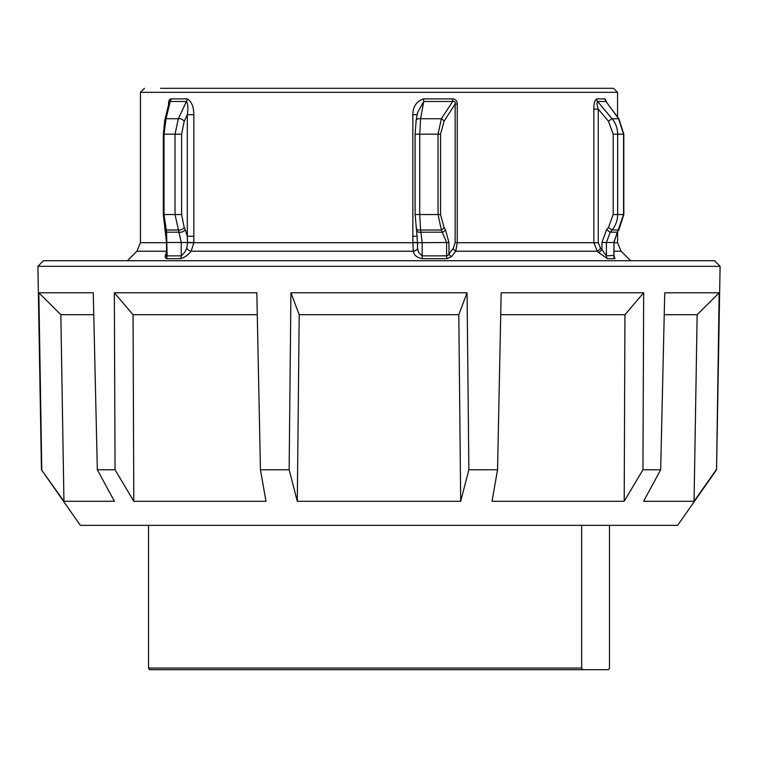 <?xml version="1.0" encoding="UTF-8"?>
<svg xmlns="http://www.w3.org/2000/svg" width="758" height="758" viewBox="0 0 758 758"><rect width="100%" height="100%" fill="white"/><g stroke="black" fill="none" stroke-linecap="round" stroke-linejoin="round"><path stroke-width="1.14" d="M41.453 469.78L80.357 525.341L677.643 525.341L716.547 469.78L720.1 266.333L37.9 266.333L41.453 469.78L63.937 501.284L114.43 501.284L97.327 469.78L115.055 469.78L133.796 501.284L265.973 501.284L260.449 469.78L289.139 469.78L297.307 501.284L460.693 501.284L468.861 469.78L497.551 469.78L492.027 501.284L624.204 501.284L642.945 469.78L660.673 469.78L643.57 501.284L694.063 501.284L697.152 314.693L664.235 314.693M460.693 501.284L458.798 314.693L299.202 314.693L297.307 501.284M458.798 314.693L467.07 292.796L290.93 292.796L299.202 314.693M97.327 469.78L93.262 292.796L38.838 292.796L41.785 469.78M260.449 469.78L256.829 292.796L114.335 292.796L115.055 469.78M290.93 292.796L289.139 469.78M720.1 266.333L714.586 260.724L43.414 260.724L37.9 266.333M467.07 292.796L468.861 469.78M624.204 501.284L624.943 314.693L643.665 292.796L501.171 292.796L497.551 469.78M643.665 292.796L642.945 469.78M697.152 314.693L719.162 292.796L664.738 292.796L660.673 469.78M719.162 292.796L716.547 469.78M38.838 292.796L60.848 314.693L63.937 501.284M114.335 292.796L133.057 314.693L133.796 501.284M624.943 314.693L500.716 314.693M257.284 314.693L133.057 314.693M93.765 314.693L60.848 314.693M694.063 501.284L716.215 469.78M609.479 525.341L609.479 668.073L608.494 669.684L582.646 669.684L581.661 668.073L581.661 525.341M148.521 525.341L148.521 668.073L149.506 669.684L582.646 669.684M188.704 669.684L335.491 669.684M418.606 252.433L417.573 248.378L417.478 242.712L412.902 242.712L413.262 251.22C414.058 255.266 417.099 257.758 422.377 258.686L446.936 258.686L451.541 256.611L455.766 251.22L457.254 242.712L457.254 104.054C457.112 100.719 455.492 99.004 452.393 98.891L423.561 98.891C416.53 101.278 412.949 106.546 412.835 114.695L412.835 236.269L417.241 236.269M614.018 255.399L606.4 255.853L601.937 249.676A4.008 0.569 -45.3 0 1 598.583 252.509L607.471 258.686L614.909 258.686L614.027 255.673M607.471 258.686A4.008 3.667 -90 0 1 606.4 255.853L606.4 242.503L610.247 232.194L612.104 229.996C615.723 225.514 617.58 220.36 617.666 214.533L617.666 134.185C617.58 128.358 615.723 123.203 612.104 118.731L597.55 101.468A4.008 3.657 90 0 1 596.688 98.891C594.708 100.293 593.76 103.713 593.846 109.143L593.846 242.712L597.285 251.22L598.583 252.509M613.895 255.825L614.018 242.503L617.334 231.986A4.008 1.355 36.2 0 0 617.363 231.948M608.494 121.299L613.194 134.185L623.815 134.185L618.945 118.93A4.008 1.355 -36.2 0 0 618.613 118.731L612.104 118.731A4.008 0.512 139.9 0 0 608.494 121.299L598.251 109.143C596.878 104.85 596.65 102.292 597.55 101.468L605.964 101.468L618.613 118.731L623.578 134.185L623.578 214.533L613.79 242.503L601.937 242.503L601.937 249.676L600.63 248.378L598.251 242.712L598.251 109.143L593.846 109.143M166.769 251.22L165.111 256.611L166.097 258.686L180.309 258.686C184.222 257.767 187.832 255.275 191.149 251.22A4.008 1.601 39.7 0 1 186.695 248.378L184.639 252.452L181.238 255.853L167.101 255.853L166.571 255.313M193.84 114.695L187.302 114.695L187.302 236.269L193.84 236.269L193.84 114.695C193.716 106.546 191.499 101.278 187.169 98.891A4.008 3.221 -90 0 1 186.421 101.468C188.003 103.969 188.297 108.385 187.302 114.695L184.203 121.299A4.008 2.283 25.1 0 0 178.357 118.731L175.022 134.185L181.598 134.185L184.203 121.299M169.119 102.567L170.19 101.468A4.008 3.496 90 0 0 171.014 98.891C169.422 99.023 168.598 100.738 168.541 104.054L168.74 104.054M598.251 242.712L455.151 242.712L453.237 248.378L447.95 255.313L446.614 255.853A4.008 1.09 -90 0 0 446.936 258.686M417.554 112.667L423.741 101.468L452.678 101.468L441.346 118.731L438.048 134.185L438.048 214.533L441.346 229.996L446.614 242.503L446.614 255.853L422.168 255.853L418.606 252.442M452.393 98.891A4.008 1.232 90 0 0 452.678 101.468C454.648 100.937 455.473 101.799 455.151 104.054L457.254 104.054M417.194 114.695L412.835 114.695M606.637 102.159L605.074 98.891L596.688 98.891M166.504 242.712L140.438 242.712L140.438 92.334L617.562 92.334L613.544 88.316L160.592 88.316M417.573 248.378A4.008 2.767 -12.7 0 1 413.262 251.22L191.149 251.22L193.792 242.712L193.84 236.269M412.835 236.269L412.902 242.712L187.558 242.712L186.695 248.378M422.377 258.686A4.008 0.701 -90 0 1 422.168 255.853L422.168 242.503L420.595 229.996L419.733 214.533L419.733 134.185L420.595 118.731L423.741 101.468A4.008 0.749 90 0 1 423.561 98.891M453.237 248.378A4.008 2.88 -141.1 0 0 455.766 251.22L597.285 251.22A4.008 0.569 -45.3 0 0 600.63 248.378M417.478 242.712L448.944 242.503L448.944 253.778A4.008 2.852 -141.9 0 0 451.541 256.611M166.097 258.686A4.008 3.42 90 0 0 167.101 255.853L166.58 232.194L164.022 214.533L164.022 134.185L163.33 134.185L164.751 120.399L169.129 102.52M165.111 256.611A4.008 3.278 -163.4 0 0 166.504 254.896M167.101 255.853L166.589 253.778M164.713 120.56A4.008 3.023 -166.7 0 1 164.742 120.399A4.008 3.023 -166.7 0 1 166.078 118.731L170.19 101.468L186.421 101.468L178.357 118.731L166.078 118.731L164.022 134.185L175.022 134.185L175.022 214.533L181.238 242.503L166.504 242.503L166.571 253.902M187.302 236.269L187.558 242.712M165.235 230.375A4.008 3.032 166.6 0 0 165.263 230.527A4.008 3.032 166.6 0 0 166.58 232.194L179.381 232.194A4.008 2.283 -25.1 0 0 185.236 229.617L184.203 227.419L181.598 214.533L181.598 134.185M618.945 118.93L605.964 101.468A4.008 3.799 90 0 1 605.074 98.891M184.203 227.419A4.008 2.283 -25.1 0 1 178.357 229.996L166.078 229.996A4.008 3.023 166.7 0 1 164.742 228.319A4.008 3.023 166.7 0 1 164.713 228.158M448.944 242.503L445.391 229.617A4.008 2.634 -32.2 0 1 442.748 232.194L420.993 232.194A4.008 2.625 169.9 0 1 416.53 230.318A4.008 2.625 169.9 0 1 416.53 230.309A4.008 2.625 169.9 0 1 416.521 230.205M445.391 229.617L444.008 227.419A4.008 2.625 -32 0 1 441.346 229.996L420.595 229.996A4.008 2.625 170 0 1 416.142 228.12A4.008 2.625 170 0 1 416.142 228.111A4.008 2.625 170 0 1 416.133 228.054M444.008 227.419L440.559 214.533L440.559 134.185L444.008 121.299A4.008 2.625 32 0 0 441.346 118.731L420.595 118.731A4.008 2.625 -170 0 0 416.142 120.607A4.008 2.625 -170 0 0 416.142 120.617A4.008 2.625 -170 0 0 416.133 120.664M613.194 134.185L613.194 214.533L608.494 227.419A4.008 0.512 -139.9 0 0 612.104 229.996L618.613 229.996A4.008 1.355 36.2 0 0 618.945 229.788L617.334 231.986A4.008 1.355 36.2 0 1 617.003 232.194L610.247 232.194A4.008 0.512 -139.9 0 1 606.637 229.617L601.937 242.503M581.661 668.073L148.521 668.073M614.018 251.22L621.077 251.22L630.59 260.724M613.194 214.533L623.815 214.533L623.815 134.185M440.559 214.533L415.1 214.533L415.1 134.185L440.559 134.185M163.33 134.185L163.33 214.533L181.598 214.533M614.909 258.686A4.008 3.79 -90 0 1 613.79 255.853L614.018 242.503M180.309 258.686A4.008 3.193 90 0 0 181.238 255.853L181.238 242.503L193.792 242.503M168.541 104.054L168.541 104.822M416.54 230.318L417.478 242.503L412.902 242.503M621.077 251.22L617.562 242.712L614.018 242.712M187.169 98.891L171.014 98.891M444.008 121.299L455.151 104.054L455.151 242.712M140.438 242.712L136.923 251.22L166.504 251.22M187.292 236.278L185.236 229.617M608.494 227.419L606.637 229.617M617.562 242.712L617.562 231.683M617.562 117.045L617.562 92.334M140.438 92.334L144.456 88.316M417.469 244.654L417.459 245.564M417.469 242.503L417.469 245.573M166.514 242.503L163.33 214.533M416.54 230.309L415.1 214.533M415.1 134.185L416.142 120.607L417.639 112.203M618.945 229.788L623.815 214.533M136.923 251.22L127.41 260.724"/></g></svg>
